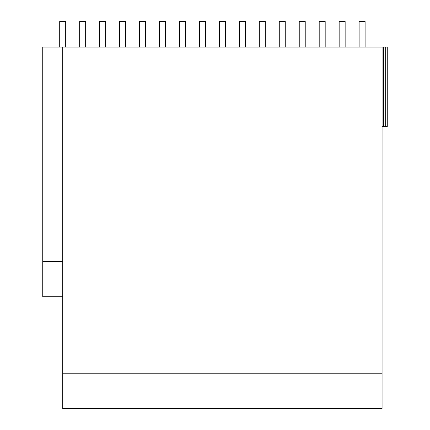 <?xml version="1.0" encoding="UTF-8"?>
<svg xmlns="http://www.w3.org/2000/svg" width="430" height="430" viewBox="0 0 430 430"><rect width="100%" height="100%" fill="white"/><g stroke="black" fill="none" stroke-linecap="round" stroke-linejoin="round"><path stroke-width="0.64" d="M382.071 47.047L382.071 408.5L62.699 408.5L62.699 47.047L387.263 47.047L387.263 126.694L385.667 126.694L385.667 47.047M382.071 373.208L62.699 373.208M62.699 261.429L42.737 261.429L42.737 47.047L62.699 47.047M62.699 296.721L42.737 296.721L42.737 261.429M383.667 47.047L383.667 126.694L385.667 126.694M382.071 126.694L383.667 126.694M79.668 47.047L79.668 21.5L85.656 21.5L85.656 47.047M59.705 47.047L59.705 21.5L65.693 21.5L65.693 47.047M119.588 47.047L119.588 21.5L125.576 21.5L125.576 47.047M99.626 47.047L99.626 21.5L105.613 21.5L105.613 47.047M159.508 47.047L159.508 21.5L165.496 21.5L165.496 47.047M139.546 47.047L139.546 21.5L145.539 21.5L145.539 47.047M199.429 47.047L199.429 21.5L205.416 21.5L205.416 47.047M179.471 47.047L179.471 21.5L185.459 21.5L185.459 47.047M239.354 47.047L239.354 21.5L245.342 21.5L245.342 47.047M219.391 47.047L219.391 21.5L225.379 21.5L225.379 47.047M279.274 47.047L279.274 21.5L285.262 21.5L285.262 47.047M259.311 47.047L259.311 21.5L265.299 21.5L265.299 47.047M319.194 47.047L319.194 21.5L325.182 21.5L325.182 47.047M299.237 47.047L299.237 21.5L305.225 21.5L305.225 47.047M359.114 47.047L359.114 21.5L365.108 21.5L365.108 47.047M339.157 47.047L339.157 21.5L345.145 21.5L345.145 47.047"/></g></svg>
